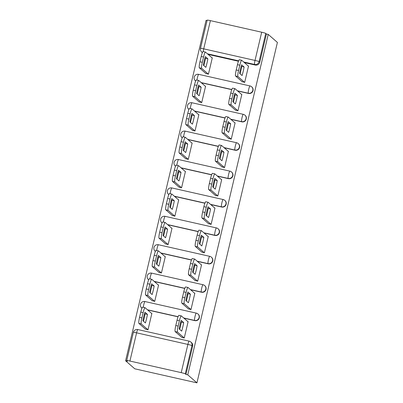 <?xml version="1.0" encoding="UTF-8"?>
<svg xmlns="http://www.w3.org/2000/svg" width="403" height="403" viewBox="0 0 403 403"><rect width="100%" height="100%" fill="white"/><g stroke="black" fill="none" stroke-linecap="round" stroke-linejoin="round"><path stroke-width="0.6" d="M237.634 90.977L248.555 93.446A3.753 3.708 -48.9 0 0 251.88 86.977L251.643 86.771A3.753 3.708 131.1 0 1 248.313 93.234L237.392 90.771M230.919 119.379L241.84 121.842A3.753 3.708 -48.9 0 0 245.17 115.379L244.928 115.167A3.753 3.708 131.1 0 1 241.599 121.635L230.682 119.167M224.204 147.775L235.125 150.243A3.753 3.708 -48.9 0 0 238.455 143.775L238.218 143.569A3.753 3.708 131.1 0 1 234.889 150.032L223.967 147.563M217.494 176.171L228.415 178.64A3.753 3.708 -48.9 0 0 231.74 172.177L231.503 171.965A3.753 3.708 131.1 0 1 228.174 178.433L217.252 175.965M210.779 204.573L221.7 207.036A3.753 3.708 -48.9 0 0 225.03 200.573L224.788 200.367A3.753 3.708 131.1 0 1 221.464 206.83L210.542 204.361M204.069 232.969L214.985 235.438A3.753 3.708 -48.9 0 0 218.315 228.969L218.078 228.763A3.753 3.708 131.1 0 1 214.749 235.226L203.827 232.763M197.354 261.371L208.275 263.834A3.753 3.708 -48.9 0 0 211.605 257.371L211.363 257.159A3.753 3.708 131.1 0 1 208.034 263.627L197.112 261.159M190.639 289.767L201.56 292.235A3.753 3.708 -48.9 0 0 204.89 285.767L204.648 285.561A3.753 3.708 131.1 0 1 201.324 292.024L190.402 289.561M183.929 318.169L194.845 320.632A3.753 3.708 -48.9 0 0 198.175 314.169L197.938 313.957A3.753 3.708 131.1 0 1 194.609 320.425L183.687 317.957M207.071 20.598L206.064 20.372L125.595 360.791L134.768 368.805L196.936 382.85L187.763 374.835L268.232 34.416L277.405 42.431L196.936 382.85M210.396 20.634L203.722 48.849A3.753 0.272 -166.7 0 0 200.508 48.365L207.177 20.15A3.753 0.272 13.3 0 1 210.396 20.634L261.688 32.22A3.753 0.272 13.3 0 1 265.748 33.419L266.423 34.008L259.754 62.223A3.753 3.708 131.1 0 1 255.265 65.044L244.344 62.581M238.455 61.251L208.094 54.39M266.423 34.008L268.232 34.416M129.922 361.053L181.219 372.639L187.889 344.424L136.592 332.833L129.922 361.053A3.753 0.272 -166.7 0 0 126.708 360.569A3.753 0.272 -166.7 0 0 126.733 360.614L127.408 361.199L125.595 360.791M185.949 374.427L192.619 346.207L191.949 345.623A3.753 0.272 13.3 0 0 187.889 344.424A3.753 0.509 -77.3 0 1 189.148 341.145A3.753 0.509 -77.3 0 1 189.183 341.16A3.753 3.708 131.1 0 1 191.949 345.623L185.274 373.838L185.949 374.427L187.763 374.835M185.274 373.838A3.753 0.272 -166.7 0 0 181.219 372.639M181.577 337.19L184.252 337.991L188.125 321.609L187.773 321.529M145.327 328.999L148.002 329.8L151.876 313.418L151.523 313.338M152.042 300.603L154.717 301.404L158.591 285.022L158.238 284.941M188.292 308.789L190.967 309.595L194.84 293.208L194.488 293.127M158.757 272.201L161.427 273.007L165.301 256.62L164.953 256.545M195.007 280.392L197.682 281.193L201.55 264.811L201.203 264.731M165.467 243.805L168.142 244.606L172.016 228.224L171.663 228.143M201.717 251.991L204.392 252.797L208.265 236.41L207.913 236.334M172.182 215.404L174.857 216.21L178.731 199.823L178.378 199.747M208.432 223.594L211.107 224.395L214.98 208.013L214.628 207.933M178.892 187.007L181.567 187.808L185.44 171.426L185.093 171.346M215.147 195.198L217.816 195.999L221.69 179.617L221.343 179.536M185.607 158.611L188.282 159.412L192.155 143.03L191.803 142.949M221.857 166.797L224.531 167.598L228.405 151.216L228.053 151.135M192.322 130.209L194.997 131.01L198.865 114.628L198.518 114.548M228.572 138.4L231.246 139.201L235.115 122.819L234.768 122.739M199.032 101.813L201.707 102.614L205.58 86.232L205.228 86.151M235.281 109.999L237.956 110.805L241.83 94.418L241.478 94.337M205.747 73.411L208.422 74.217L212.295 57.831L211.943 57.755M241.996 81.602L244.671 82.403L248.545 66.021L248.193 65.941M231.745 89.647L201.384 82.791M225.03 118.044L194.669 111.188M218.315 146.445L187.954 139.584M211.605 174.842L181.244 167.986M204.89 203.243L174.529 196.382M198.18 231.639L167.814 224.783M191.465 260.041L161.104 253.18M184.75 288.437L154.389 281.581M178.04 316.834L147.679 309.978M195.651 81.043A3.753 3.708 -48.9 0 0 195.656 81.043L195.41 80.832A3.753 3.708 131.1 0 0 195.662 81.033M182.227 137.836L181.985 137.63A3.753 3.708 131.1 0 0 182.237 137.831A3.753 3.708 -48.9 0 0 182.232 137.841M162.087 223.035A3.753 3.708 -48.9 0 0 162.092 223.04L161.845 222.824A3.753 3.708 131.1 0 0 162.097 223.025M141.947 308.23L141.705 308.023A3.753 3.708 131.1 0 0 141.957 308.219A3.753 3.708 -48.9 0 0 141.952 308.235M202.366 52.642A3.753 3.708 -48.9 0 0 202.366 52.647L201.691 52.052A3.753 3.708 131.1 0 0 202.412 52.546M192.619 346.207A3.753 3.708 -48.9 0 0 191.465 342.565L190.79 341.976A3.753 3.753 0 0 0 189.148 341.145L137.856 329.558A3.753 0.509 -77.3 0 1 137.886 329.573M183.703 322.581A11.722 1.592 -77.3 0 1 181.682 331.14L179.164 328.939A11.722 1.592 -77.3 0 1 181.184 320.385L183.703 322.581L181.345 322.052A11.722 1.592 -77.3 0 1 179.673 329.387M181.345 322.052L180.836 321.604M181.884 337.457L175.149 331.573A5.627 0.766 -77.3 0 1 175.789 325.543L177.038 320.264A5.627 0.766 -77.3 0 1 178.932 315.342L181.285 315.876A5.627 0.766 102.7 0 0 179.395 320.793L178.146 326.072A5.627 0.766 102.7 0 0 177.506 332.102L175.149 331.573M188.08 321.796L181.335 315.902A5.627 0.766 102.7 0 0 181.285 315.876M184.242 337.986L177.506 332.102M147.453 314.395L144.934 312.194A11.722 1.592 102.7 0 0 142.914 320.748L145.428 322.949A11.722 1.592 102.7 0 0 147.453 314.395L145.095 313.861L144.586 313.413M151.83 313.61L145.085 307.716A5.627 0.766 102.7 0 0 145.035 307.685A5.627 0.766 102.7 0 0 143.146 312.607L141.896 317.886A5.627 0.766 102.7 0 0 141.257 323.916L147.992 329.8M143.423 321.196A11.722 1.592 102.7 0 0 145.095 313.861M145.634 329.266L138.899 323.382A5.627 0.766 -77.3 0 1 139.539 317.352L140.788 312.073A5.627 0.766 -77.3 0 1 142.677 307.157L145.035 307.685M190.418 294.185A11.722 1.592 -77.3 0 1 188.392 302.739L185.874 300.542A11.722 1.592 -77.3 0 1 187.899 291.984L190.418 294.185L188.06 293.651A11.722 1.592 -77.3 0 1 186.388 300.986M188.06 293.651L187.546 293.203M188.599 309.056L181.864 303.172A5.627 0.766 -77.3 0 1 182.504 297.142L183.753 291.863A5.627 0.766 -77.3 0 1 185.642 286.946L188 287.475A5.627 0.766 102.7 0 0 186.105 292.397L184.861 297.676A5.627 0.766 102.7 0 0 184.221 303.706L181.864 303.172M194.795 293.399L188.05 287.505A5.627 0.766 102.7 0 0 188 287.475M190.957 309.59L184.221 303.706M197.127 265.784A11.722 1.592 -77.3 0 1 195.107 274.342L192.589 272.141A11.722 1.592 -77.3 0 1 194.614 263.587L197.127 265.784L194.775 265.255A11.722 1.592 -77.3 0 1 193.102 272.589M194.775 265.255L194.261 264.806M195.309 280.659L188.579 274.775A5.627 0.766 -77.3 0 1 189.219 268.746L190.463 263.466A5.627 0.766 -77.3 0 1 192.357 258.545L194.714 259.079A5.627 0.766 102.7 0 0 192.82 263.995L191.571 269.275A5.627 0.766 102.7 0 0 190.931 275.309L188.579 274.775M201.505 264.998L194.765 259.104A5.627 0.766 102.7 0 0 194.714 259.079M197.666 281.193L190.931 275.309M154.168 285.994L151.649 283.798A11.722 1.592 102.7 0 0 149.624 292.351L152.143 294.553A11.722 1.592 102.7 0 0 154.168 285.994L151.81 285.465L151.296 285.017M158.545 285.208L151.8 279.314A5.627 0.766 102.7 0 0 151.75 279.289A5.627 0.766 102.7 0 0 149.856 284.206L148.611 289.485A5.627 0.766 102.7 0 0 147.972 295.52L154.702 301.404M150.138 292.8A11.722 1.592 102.7 0 0 151.81 285.465M152.349 300.87L145.614 294.986A5.627 0.766 -77.3 0 1 146.254 288.956L147.503 283.677A5.627 0.766 -77.3 0 1 149.392 278.755L151.75 279.289M160.878 257.598L158.359 255.396A11.722 1.592 102.7 0 0 156.339 263.955L158.858 266.151A11.722 1.592 102.7 0 0 160.878 257.598L158.525 257.064L158.011 256.615M165.255 256.812L158.515 250.918A5.627 0.766 102.7 0 0 158.46 250.888A5.627 0.766 102.7 0 0 156.571 255.809L155.321 261.089A5.627 0.766 102.7 0 0 154.681 267.118L161.417 273.002M156.853 264.398A11.722 1.592 102.7 0 0 158.525 257.064M159.059 272.468L152.329 266.585A5.627 0.766 -77.3 0 1 152.964 260.555L154.213 255.275A5.627 0.766 -77.3 0 1 156.107 250.359L158.46 250.888M203.842 237.387A11.722 1.592 -77.3 0 1 201.817 245.941L199.304 243.744A11.722 1.592 -77.3 0 1 201.324 235.186L203.842 237.387L201.485 236.853A11.722 1.592 -77.3 0 1 199.812 244.188M201.485 236.853L200.976 236.41M202.024 252.263L195.289 246.379A5.627 0.766 -77.3 0 1 195.929 240.344L197.178 235.065A5.627 0.766 -77.3 0 1 199.067 230.148L201.424 230.682A5.627 0.766 102.7 0 0 199.535 235.599L198.286 240.878A5.627 0.766 102.7 0 0 197.646 246.908L195.289 246.379M208.22 236.601L201.475 230.707A5.627 0.766 102.7 0 0 201.424 230.682M204.381 252.792L197.646 246.908M210.557 208.986A11.722 1.592 -77.3 0 1 208.532 217.544L206.014 215.343A11.722 1.592 -77.3 0 1 208.039 206.789L210.557 208.986L208.2 208.457A11.722 1.592 -77.3 0 1 206.527 215.791M208.2 208.457L207.686 208.008M208.739 223.861L202.004 217.978A5.627 0.766 -77.3 0 1 202.644 211.948L203.893 206.668A5.627 0.766 -77.3 0 1 205.782 201.752L208.139 202.281A5.627 0.766 102.7 0 0 206.245 207.202L205.001 212.482A5.627 0.766 102.7 0 0 204.361 218.512L202.004 217.978M214.935 208.2L208.19 202.311A5.627 0.766 102.7 0 0 208.139 202.281M211.091 224.395L204.361 218.512M217.267 180.589A11.722 1.592 -77.3 0 1 215.247 189.148L212.729 186.947A11.722 1.592 -77.3 0 1 214.749 178.388L217.267 180.589L214.91 180.055A11.722 1.592 -77.3 0 1 213.242 187.395M214.91 180.055L214.401 179.612M215.449 195.465L208.719 189.581A5.627 0.766 -77.3 0 1 209.353 183.546L210.603 178.267A5.627 0.766 -77.3 0 1 212.497 173.35L214.849 173.884A5.627 0.766 102.7 0 0 212.96 178.801L211.711 184.08A5.627 0.766 102.7 0 0 211.071 190.11L208.719 189.581M221.645 179.803L214.905 173.91A5.627 0.766 102.7 0 0 214.849 173.884M217.806 195.994L211.071 190.11M167.593 229.196L165.074 227A11.722 1.592 102.7 0 0 163.054 235.554L165.568 237.755A11.722 1.592 102.7 0 0 167.593 229.196L165.235 228.667L164.726 228.219M171.97 228.41L165.225 222.516A5.627 0.766 102.7 0 0 165.175 222.491A5.627 0.766 102.7 0 0 163.286 227.408L162.036 232.687A5.627 0.766 102.7 0 0 161.396 238.722L168.132 244.606M163.563 236.002A11.722 1.592 102.7 0 0 165.235 228.667M165.774 244.072L159.039 238.188A5.627 0.766 -77.3 0 1 159.679 232.158L160.928 226.879A5.627 0.766 -77.3 0 1 162.817 221.957L165.175 222.491M174.308 200.8L171.789 198.598A11.722 1.592 102.7 0 0 169.764 207.157L172.282 209.353A11.722 1.592 102.7 0 0 174.308 200.8L171.95 200.266L171.436 199.823M178.685 200.014L171.94 194.12A5.627 0.766 102.7 0 0 171.89 194.095A5.627 0.766 102.7 0 0 169.995 199.011L168.746 204.291A5.627 0.766 102.7 0 0 168.111 210.321L174.842 216.204M170.278 207.6A11.722 1.592 102.7 0 0 171.95 200.266M172.489 215.676L165.754 209.792A5.627 0.766 -77.3 0 1 166.394 203.757L167.638 198.478A5.627 0.766 -77.3 0 1 169.532 193.561L171.89 194.095M181.018 172.403L178.499 170.202A11.722 1.592 102.7 0 0 176.479 178.756L178.997 180.957A11.722 1.592 102.7 0 0 181.018 172.403L178.66 171.869L178.151 171.421M185.395 171.613L178.655 165.724A5.627 0.766 102.7 0 0 178.6 165.693A5.627 0.766 102.7 0 0 176.71 170.615L175.461 175.894A5.627 0.766 102.7 0 0 174.821 181.924L181.557 187.808M176.988 179.204A11.722 1.592 102.7 0 0 178.66 171.869M179.199 187.274L172.469 181.39A5.627 0.766 -77.3 0 1 173.104 175.36L174.353 170.081A5.627 0.766 -77.3 0 1 176.247 165.165L178.6 165.693M223.982 152.193A11.722 1.592 -77.3 0 1 221.957 160.747L219.444 158.545A11.722 1.592 -77.3 0 1 221.464 149.992L223.982 152.193L221.625 151.659A11.722 1.592 -77.3 0 1 219.952 158.994M221.625 151.659L221.116 151.211M222.164 167.064L215.429 161.18A5.627 0.766 -77.3 0 1 216.068 155.15L217.318 149.871A5.627 0.766 -77.3 0 1 219.207 144.954L221.564 145.483A5.627 0.766 102.7 0 0 219.675 150.405L218.426 155.684A5.627 0.766 102.7 0 0 217.786 161.714L215.429 161.18M228.36 151.402L221.615 145.513A5.627 0.766 102.7 0 0 221.564 145.483M224.521 167.598L217.786 161.714M187.733 144.002L185.214 141.801A11.722 1.592 102.7 0 0 183.194 150.359L185.707 152.561A11.722 1.592 102.7 0 0 187.733 144.002L185.375 143.468L184.861 143.025M192.11 143.216L185.365 137.322A5.627 0.766 102.7 0 0 185.315 137.297A5.627 0.766 102.7 0 0 183.42 142.214L182.176 147.493A5.627 0.766 102.7 0 0 181.536 153.523L188.272 159.407M183.703 150.808A11.722 1.592 102.7 0 0 185.375 143.468M185.914 158.878L179.179 152.994A5.627 0.766 -77.3 0 1 179.819 146.959L181.068 141.68A5.627 0.766 -77.3 0 1 182.957 136.763L185.315 137.297M230.692 123.792A11.722 1.592 -77.3 0 1 228.672 132.35L226.154 130.149A11.722 1.592 -77.3 0 1 228.179 121.595L230.692 123.792L228.34 123.263A11.722 1.592 -77.3 0 1 226.667 130.597M228.34 123.263L227.826 122.814M228.879 138.667L222.144 132.783A5.627 0.766 -77.3 0 1 222.783 126.754L224.028 121.474A5.627 0.766 -77.3 0 1 225.922 116.553L228.279 117.087A5.627 0.766 102.7 0 0 226.385 122.003L225.136 127.283A5.627 0.766 102.7 0 0 224.501 133.312L222.144 132.783M235.075 123.006L228.33 117.112A5.627 0.766 102.7 0 0 228.279 117.087M231.231 139.196L224.501 133.312M194.442 115.606L191.929 113.404A11.722 1.592 102.7 0 0 189.904 121.958L192.422 124.159A11.722 1.592 102.7 0 0 194.442 115.606L192.09 115.072L191.576 114.623M198.825 114.82L192.08 108.926A5.627 0.766 102.7 0 0 192.03 108.896A5.627 0.766 102.7 0 0 190.135 113.817L188.886 119.097A5.627 0.766 102.7 0 0 188.251 125.126L194.981 131.01M190.418 122.406A11.722 1.592 102.7 0 0 192.09 115.072M192.629 130.476L185.894 124.592A5.627 0.766 -77.3 0 1 186.534 118.563L187.778 113.283A5.627 0.766 -77.3 0 1 189.672 108.367L192.03 108.896M237.407 95.395A11.722 1.592 -77.3 0 1 235.387 103.949L232.869 101.752A11.722 1.592 -77.3 0 1 234.889 93.194L237.407 95.395L235.05 94.861A11.722 1.592 -77.3 0 1 233.377 102.196M235.05 94.861L234.541 94.413M235.589 110.266L228.859 104.382A5.627 0.766 -77.3 0 1 229.493 98.352L230.743 93.073A5.627 0.766 -77.3 0 1 232.637 88.156L234.989 88.685A5.627 0.766 102.7 0 0 233.1 93.607L231.851 98.886A5.627 0.766 102.7 0 0 231.211 104.916L228.859 104.382M241.785 94.609L235.045 88.715A5.627 0.766 102.7 0 0 234.989 88.685M237.946 110.8L231.211 104.916M201.157 87.204L198.639 85.008A11.722 1.592 102.7 0 0 196.619 93.561L199.137 95.763A11.722 1.592 102.7 0 0 201.157 87.204L198.8 86.675L198.291 86.227M205.535 86.418L198.79 80.524A5.627 0.766 102.7 0 0 198.739 80.499A5.627 0.766 102.7 0 0 196.85 85.416L195.601 90.695A5.627 0.766 102.7 0 0 194.961 96.73L201.696 102.614M197.127 94.01A11.722 1.592 102.7 0 0 198.8 86.675M199.339 102.08L192.604 96.196A5.627 0.766 -77.3 0 1 193.244 90.166L194.493 84.887A5.627 0.766 -77.3 0 1 196.387 79.965L198.739 80.499M244.122 66.994A11.722 1.592 -77.3 0 1 242.097 75.552L239.584 73.351A11.722 1.592 -77.3 0 1 241.604 64.797L244.122 66.994L241.765 66.465A11.722 1.592 -77.3 0 1 240.092 73.799M241.765 66.465L241.251 66.016M242.304 81.869L235.569 75.986A5.627 0.766 -77.3 0 1 236.208 69.956L237.458 64.676A5.627 0.766 -77.3 0 1 239.347 59.755L241.704 60.289A5.627 0.766 102.7 0 0 239.81 65.205L238.566 70.485A5.627 0.766 102.7 0 0 237.926 76.52L235.569 75.986M248.5 66.208L241.755 60.314A5.627 0.766 102.7 0 0 241.704 60.289M244.661 82.403L237.926 76.52M207.872 58.808L205.354 56.606A11.722 1.592 102.7 0 0 203.329 65.165L205.847 67.361A11.722 1.592 102.7 0 0 207.872 58.808L205.515 58.274L205.001 57.825M212.25 58.022L205.505 52.128A5.627 0.766 102.7 0 0 205.454 52.098A5.627 0.766 102.7 0 0 203.56 57.019L202.316 62.299A5.627 0.766 102.7 0 0 201.676 68.329L208.411 74.212M203.842 65.608A11.722 1.592 102.7 0 0 205.515 58.274M206.054 73.678L199.319 67.795A5.627 0.766 -77.3 0 1 199.959 61.765L201.208 56.485A5.627 0.766 -77.3 0 1 203.097 51.569L205.454 52.098M248.555 93.446L248.313 93.234A3.753 0.509 -77.3 0 1 248.742 89.214A3.753 0.509 102.7 0 1 250.001 85.935A3.753 0.509 102.7 0 1 250.036 85.955A3.753 3.708 131.1 0 1 251.643 86.771A3.753 3.753 0 0 0 250.001 85.935L198.709 74.348A3.753 0.509 102.7 0 0 197.445 77.628A3.753 0.509 102.7 0 0 196.986 80.101M241.84 121.842L241.599 121.635A3.753 0.509 -77.3 0 1 242.027 117.616A3.753 0.509 102.7 0 1 243.286 114.336A3.753 0.509 102.7 0 1 243.321 114.351A3.753 3.708 131.1 0 1 244.928 115.167A3.753 3.753 0 0 0 243.286 114.336L191.994 102.75A3.753 0.509 102.7 0 0 190.735 106.024A3.753 0.509 102.7 0 0 190.276 108.503M235.125 150.243L234.889 150.032A3.753 0.509 -77.3 0 1 235.312 146.012A3.753 0.509 102.7 0 1 236.576 142.733A3.753 0.509 102.7 0 1 236.606 142.753A3.753 3.708 131.1 0 1 238.218 143.569A3.753 3.753 0 0 0 236.576 142.733L185.279 131.146A3.753 0.509 102.7 0 0 184.02 134.426A3.753 0.509 102.7 0 0 183.561 136.899M228.415 178.64L228.174 178.433A3.753 0.509 -77.3 0 1 228.602 174.408A3.753 0.509 102.7 0 1 229.861 171.134A3.753 0.509 102.7 0 1 229.896 171.149A3.753 3.708 131.1 0 1 231.503 171.965A3.753 3.753 0 0 0 229.861 171.134L178.569 159.543A3.753 0.509 102.7 0 0 177.305 162.822A3.753 0.509 102.7 0 0 176.846 165.301M221.7 207.036L221.464 206.83A3.753 0.509 -77.3 0 1 221.887 202.81A3.753 0.509 102.7 0 1 223.146 199.53A3.753 0.509 102.7 0 1 223.181 199.55A3.753 3.708 131.1 0 1 224.788 200.367A3.753 3.753 0 0 0 223.146 199.53L171.854 187.944A3.753 0.509 102.7 0 0 170.595 191.224A3.753 0.509 102.7 0 0 170.137 193.697M214.985 235.438L214.749 235.226A3.753 0.509 -77.3 0 1 215.172 231.206A3.753 0.509 102.7 0 1 216.436 227.927A3.753 0.509 102.7 0 1 216.471 227.947A3.753 3.708 131.1 0 1 218.078 228.763A3.753 3.753 0 0 0 216.436 227.927L165.139 216.34A3.753 0.509 102.7 0 0 163.88 219.62A3.753 0.509 102.7 0 0 163.422 222.093M208.275 263.834L208.034 263.627A3.753 0.509 -77.3 0 1 208.462 259.608A3.753 0.509 102.7 0 1 209.721 256.328A3.753 0.509 102.7 0 1 209.756 256.343A3.753 3.708 131.1 0 1 211.363 257.159A3.753 3.753 0 0 0 209.721 256.328L158.429 244.742A3.753 0.509 102.7 0 0 157.165 248.021A3.753 0.509 102.7 0 0 156.712 250.495M201.56 292.235L201.324 292.024A3.753 0.509 -77.3 0 1 201.747 288.004A3.753 0.509 102.7 0 1 203.011 284.725A3.753 0.509 102.7 0 1 203.041 284.745A3.753 3.708 131.1 0 1 204.648 285.561A3.753 3.753 0 0 0 203.011 284.725L151.714 273.138A3.753 0.509 102.7 0 0 150.455 276.418A3.753 0.509 102.7 0 0 149.997 278.891M194.845 320.632L194.609 320.425A3.753 0.509 -77.3 0 1 195.037 316.405A3.753 0.509 102.7 0 1 196.296 313.126A3.753 0.509 102.7 0 1 196.332 313.141A3.753 3.708 131.1 0 1 197.938 313.957A3.753 3.753 0 0 0 196.296 313.126L144.999 301.54A3.753 0.509 102.7 0 0 143.74 304.814A3.753 0.509 102.7 0 0 143.282 307.293M255.265 65.044L254.59 64.455L243.674 61.991M238.611 60.848L207.419 53.8M203.238 51.599A3.753 0.509 102.7 0 1 203.722 48.849L255.018 60.435L261.688 32.22M231.796 89.506L201.142 82.58M225.086 117.903L194.432 110.981M218.371 146.304L187.717 139.378M211.661 174.701L181.002 167.774M204.946 203.097L174.292 196.175M198.231 231.498L167.577 224.572M191.521 259.895L160.862 252.973M184.806 288.296L154.153 281.37M178.091 316.693L147.438 309.771M145.035 301.555A3.753 0.509 102.7 0 0 144.999 301.54A3.753 3.753 0 0 0 141.705 308.023M151.75 273.158A3.753 0.509 102.7 0 0 151.714 273.138A3.753 3.753 0 0 0 148.42 279.622M158.465 244.757A3.753 0.509 102.7 0 0 158.429 244.742A3.753 3.753 0 0 0 155.135 251.225M165.175 216.361A3.753 0.509 102.7 0 0 165.139 216.34A3.753 3.753 0 0 0 161.845 222.824M171.89 187.959A3.753 0.509 102.7 0 0 171.854 187.944A3.753 3.753 0 0 0 168.56 194.427M178.6 159.563A3.753 0.509 102.7 0 0 178.569 159.543A3.753 3.753 0 0 0 175.275 166.026M185.315 131.166A3.753 0.509 102.7 0 0 185.279 131.146A3.753 3.753 0 0 0 181.985 137.63M192.03 102.765A3.753 0.509 102.7 0 0 191.994 102.75A3.753 3.753 0 0 0 188.7 109.233M198.739 74.369A3.753 0.509 102.7 0 0 198.709 74.348A3.753 3.753 0 0 0 195.41 80.832M259.754 62.223L259.079 61.634A3.753 3.708 131.1 0 1 254.59 64.455A3.753 0.509 102.7 0 1 255.018 60.435A3.753 0.272 13.3 0 1 259.079 61.634L265.748 33.419M133.378 332.354A3.753 0.272 -166.7 0 1 136.592 332.833A3.753 0.509 -77.3 0 1 137.856 329.558A3.753 3.753 0 0 0 133.378 332.354L126.708 360.569M179.395 320.793L177.038 320.264M178.146 326.072L175.789 325.543M138.899 323.382L141.257 323.916M139.539 317.352L141.896 317.886M140.788 312.073L143.146 312.607M186.105 292.397L183.753 291.863M184.861 297.676L182.504 297.142M192.82 263.995L190.463 263.466M191.571 269.275L189.219 268.746M145.614 294.986L147.972 295.52M146.254 288.956L148.611 289.485M147.503 283.677L149.856 284.206M152.329 266.585L154.681 267.118M152.964 260.555L155.321 261.089M154.213 255.275L156.571 255.809M199.535 235.599L197.178 235.065M198.286 240.878L195.929 240.344M206.245 207.202L203.893 206.668M205.001 212.482L202.644 211.948M212.96 178.801L210.603 178.267M211.711 184.08L209.353 183.546M159.039 238.188L161.396 238.722M159.679 232.158L162.036 232.687M160.928 226.879L163.286 227.408M165.754 209.792L168.111 210.321M166.394 203.757L168.746 204.291M167.638 198.478L169.995 199.011M172.469 181.39L174.821 181.924M173.104 175.36L175.461 175.894M174.353 170.081L176.71 170.615M219.675 150.405L217.318 149.871M218.426 155.684L216.068 155.15M179.179 152.994L181.536 153.523M179.819 146.959L182.176 147.493M181.068 141.68L183.42 142.214M226.385 122.003L224.028 121.474M225.136 127.283L222.783 126.754M185.894 124.592L188.251 125.126M186.534 118.563L188.886 119.097M187.778 113.283L190.135 113.817M233.1 93.607L230.743 93.073M231.851 98.886L229.493 98.352M192.604 96.196L194.961 96.73M193.244 90.166L195.601 90.695M194.493 84.887L196.85 85.416M239.81 65.205L237.458 64.676M238.566 70.485L236.208 69.956M199.319 67.795L201.676 68.329M199.959 61.765L202.316 62.299M201.208 56.485L203.56 57.019M200.508 48.365A3.753 3.753 0 0 0 201.691 52.052"/></g></svg>
